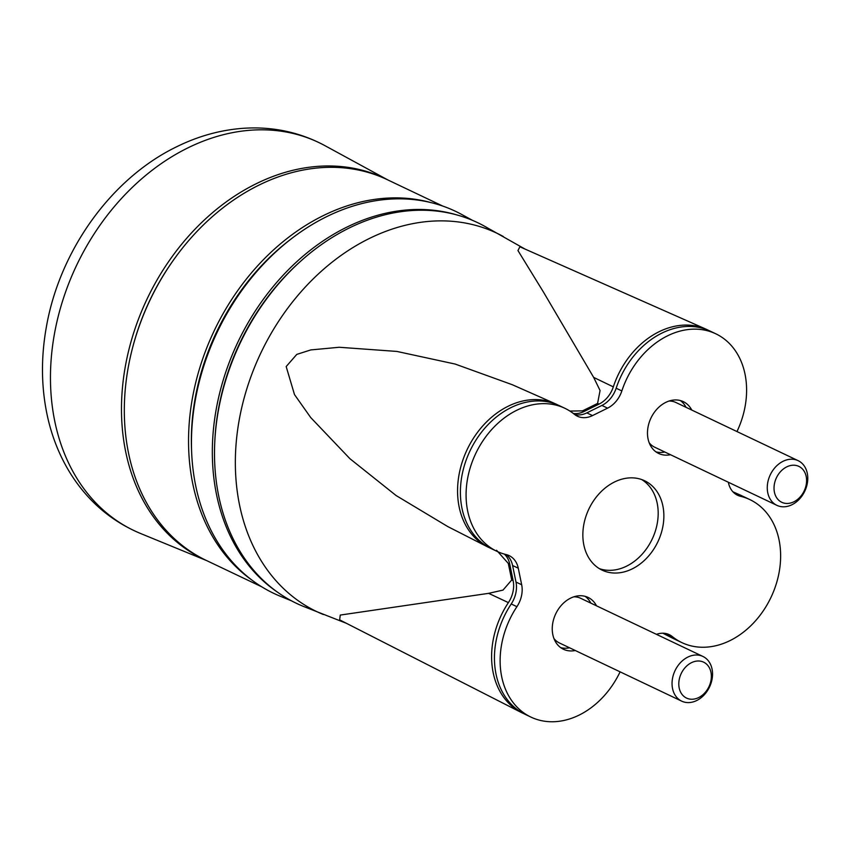<?xml version="1.0" encoding="UTF-8"?>
<svg xmlns="http://www.w3.org/2000/svg" width="850" height="850" viewBox="0 0 850 850"><rect width="100%" height="100%" fill="white"/><g stroke="black" fill="none" stroke-linecap="round" stroke-linejoin="round"><path stroke-width="1.27" d="M204.903 559.757A210.8 162.69 -64.6 0 1 123.686 376.858A210.8 162.69 -64.6 0 1 256.084 183.791A210.8 162.69 -64.6 0 1 386.038 179.084M132.696 347.321A206.837 159.63 -64.6 0 1 175.653 257.061M261.715 586.808L206.316 560.437A210.8 162.69 -64.6 0 1 126.661 377.23A210.8 162.69 -64.6 0 1 258.921 185.141A210.8 162.69 -64.6 0 1 387.462 179.754L442.861 206.114M251.515 579.806A210.8 162.69 -64.6 0 1 193.194 394.049A210.8 162.69 -64.6 0 1 323.138 215.698A210.8 162.69 -64.6 0 1 431.003 202.608M191.516 448.63A207.336 160.012 -64.6 0 1 291.369 238.786M291.486 600.833L280.064 596.148A211.533 163.264 -64.6 0 1 193.237 413.801A211.533 163.264 -64.6 0 1 326.527 216.718A211.533 163.264 -64.6 0 1 461.688 214.455L472.526 220.363M277.376 592.089A210.333 162.329 -64.6 0 1 216.654 406.874A210.333 162.329 -64.6 0 1 346.63 227.248A210.333 162.329 -64.6 0 1 456.843 214.933M214.752 442.51A207.581 160.204 -64.6 0 1 301.272 260.684M346.428 623.316L303.057 606.252A210.8 162.69 -64.6 0 1 216.261 424.607A210.8 162.69 -64.6 0 1 349.106 228.055A210.8 162.69 -64.6 0 1 484.033 225.93L525.034 249.071M573.357 413.472A24.746 19.093 115.4 0 0 583.992 411.527L599.048 404.09A24.746 19.093 115.4 0 0 613.328 386.877A79.177 61.104 -64.6 0 1 706.116 329.216L519.871 246.787L517.958 250.569L543.543 292.209L593.661 377.4L600.068 390.522L597.582 403.431L582.516 410.858L569.914 411.071M555.209 403.718L512.295 384.721L455.175 364.066L396.886 351.433L339.214 347.267L310.792 349.924L296.788 354.386L286.174 366.562L294.493 394.581L310.696 417.531L349.945 458.724L396.089 495.529L447.78 526.575L487.188 546.667A79.177 61.104 -64.6 0 1 467.192 449.491A79.177 61.104 -64.6 0 1 555.209 403.718A79.177 61.104 -64.6 0 1 557.802 404.961M496.549 550.247L508.311 563.433L511.711 579.987L503.019 590.091L488.633 593.343L340.266 615.071L339.649 619.852M523.812 713.671A79.177 61.104 -64.6 0 1 521.22 712.449A79.177 61.104 -64.6 0 1 508.396 602.618A24.746 19.093 115.4 0 0 513.145 580.709L509.756 564.156A24.746 19.093 115.4 0 0 504.358 554.104M674.709 639.168A79.177 61.104 -64.6 0 1 672.116 637.946A79.177 61.104 -64.6 0 1 664.838 633.356M706.116 329.216A79.177 61.104 -64.6 0 1 708.698 330.459M733.826 492.724A79.177 61.104 -64.6 0 1 740.138 494.998A79.177 61.104 -64.6 0 1 742.73 496.241M489.781 547.889A79.177 61.104 -64.6 0 1 487.188 546.667M574.727 414.556A24.746 19.093 115.4 0 0 586.829 412.877L601.896 405.439A24.746 19.093 115.4 0 0 616.165 388.227A79.177 61.104 -64.6 0 1 661.852 333.126A79.177 61.104 -64.6 0 1 710.133 331.107L715.806 333.806A79.177 61.104 -64.6 0 1 736.971 431.556M734.878 493.606A79.177 61.104 -64.6 0 1 744.154 496.889L749.838 499.587A79.177 61.104 -64.6 0 1 771.003 597.338A79.177 61.104 -64.6 0 1 681.806 642.579A79.177 61.104 -64.6 0 1 672.276 636.554A24.746 19.093 115.4 0 0 669.29 634.674A24.746 19.093 115.4 0 0 656.455 634.344M681.806 642.579L676.122 639.869A79.177 61.104 -64.6 0 1 666.591 633.845A24.746 19.093 115.4 0 0 666.304 633.622M620.096 671.84A79.177 61.104 -64.6 0 1 530.899 717.081L525.226 714.372A79.177 61.104 -64.6 0 1 511.233 603.968A24.746 19.093 115.4 0 0 515.992 582.059L512.592 565.505A24.746 19.093 115.4 0 0 506.164 554.582M530.899 717.081A79.177 61.104 -64.6 0 1 516.917 606.677A24.746 19.093 115.4 0 0 521.677 584.758L518.277 568.214A24.746 19.093 115.4 0 0 509.15 555.624A24.746 19.093 115.4 0 0 506.228 554.593A79.177 61.104 -64.6 0 1 496.878 551.299L491.194 548.59A79.177 61.104 -64.6 0 1 461.274 479.783A79.177 61.104 -64.6 0 1 510.946 407.628A79.177 61.104 -64.6 0 1 559.226 405.609L564.91 408.308A79.177 61.104 -64.6 0 1 574.441 414.332A24.746 19.093 115.4 0 0 577.426 416.213A24.746 19.093 115.4 0 0 592.514 415.586L607.58 408.149A24.746 19.093 115.4 0 0 621.849 390.926A79.177 61.104 -64.6 0 1 667.537 335.835A79.177 61.104 -64.6 0 1 715.806 333.806M496.878 551.299A79.177 61.104 -64.6 0 1 466.958 482.481A79.177 61.104 -64.6 0 1 516.63 410.337A79.177 61.104 -64.6 0 1 564.91 408.308M614.444 482.024A49.481 38.186 -64.6 0 1 644.619 480.76A49.481 38.186 -64.6 0 1 663.319 523.77A49.481 38.186 -64.6 0 1 632.273 568.862A49.481 38.186 -64.6 0 1 602.097 570.127A49.481 38.186 -64.6 0 1 583.398 527.117A49.481 38.186 -64.6 0 1 614.444 482.024M728.354 482.258L728.439 482.672A24.746 19.093 115.4 0 0 737.566 495.263A24.746 19.093 115.4 0 0 740.488 496.294A79.177 61.104 -64.6 0 1 749.838 499.587M575.248 650.505A28.698 22.153 -64.6 0 1 563.412 649.251A28.698 22.153 -64.6 0 1 552.564 624.314A28.698 22.153 -64.6 0 1 570.573 598.156A28.698 22.153 -64.6 0 1 588.072 597.423A28.698 22.153 -64.6 0 1 596.509 605.816M670.48 454.718A28.698 22.153 -64.6 0 1 658.644 453.464A28.698 22.153 -64.6 0 1 647.796 428.517A28.698 22.153 -64.6 0 1 665.805 402.369A28.698 22.153 -64.6 0 1 683.304 401.636A28.698 22.153 -64.6 0 1 691.741 410.029M641.707 479.559A49.481 38.186 -64.6 0 1 657.326 523.026A49.481 38.186 -64.6 0 1 626.588 566.153A49.481 38.186 -64.6 0 1 599.324 568.618M585.108 596.328A28.698 22.153 -64.6 0 1 590.824 603.117M680.34 400.541A28.698 22.153 -64.6 0 1 686.056 407.331M664.796 452.009A28.698 22.153 -64.6 0 1 655.924 451.849M776.889 505.346A24.746 19.093 -64.6 0 1 767.539 483.841A24.746 19.093 -64.6 0 1 783.062 461.295A24.746 19.093 -64.6 0 1 798.15 460.668A24.746 19.093 -64.6 0 1 807.5 482.173A24.746 19.093 -64.6 0 1 791.977 504.719A24.746 19.093 -64.6 0 1 776.889 505.346L654.659 447.185A24.746 19.093 -64.6 0 1 649.166 442.744M669.014 401.051A24.746 19.093 -64.6 0 1 675.92 402.507L798.15 460.668M793.889 501.787A19.89 15.353 -64.6 0 1 774.424 492.171A19.89 15.353 -64.6 0 1 786.728 466.884A19.89 15.353 -64.6 0 1 806.193 476.489A19.89 15.353 -64.6 0 1 793.889 501.787M569.564 647.796A28.698 22.153 -64.6 0 1 560.692 647.636M681.657 701.133A24.746 19.093 -64.6 0 1 672.318 679.639A24.746 19.093 -64.6 0 1 687.841 657.093A24.746 19.093 -64.6 0 1 702.929 656.455A24.746 19.093 -64.6 0 1 712.268 677.96A24.746 19.093 -64.6 0 1 696.745 700.506A24.746 19.093 -64.6 0 1 681.657 701.133L559.428 642.972A24.746 19.093 -64.6 0 1 553.945 638.531M573.782 596.838A24.746 19.093 -64.6 0 1 580.688 598.294L702.929 656.455M698.657 697.574A19.89 15.353 -64.6 0 1 679.192 687.969A19.89 15.353 -64.6 0 1 691.496 662.671A19.89 15.353 -64.6 0 1 710.961 672.276A19.89 15.353 -64.6 0 1 698.657 697.574M206.593 560.575L140.484 533.46A214.912 165.867 -64.6 0 1 52.275 348.203A214.912 165.867 -64.6 0 1 187.691 147.985A214.912 165.867 -64.6 0 1 325.008 145.69L387.738 179.881M323.382 614.539A209.546 161.723 -64.6 0 1 237.097 433.978A209.546 161.723 -64.6 0 1 369.155 238.584A209.546 161.723 -64.6 0 1 503.285 236.481M488.633 593.343L508.396 602.618M597.582 403.431L599.048 404.09M593.661 377.4L613.328 386.877M511.711 579.987L513.145 580.709M508.311 563.433L509.756 564.156M582.516 410.858L583.992 411.527M601.896 405.439L607.58 408.149M586.829 412.877L592.514 415.586M512.592 565.505L518.277 568.214M515.992 582.059L521.677 584.758M511.233 603.968L516.917 606.677M666.591 633.845L672.276 636.554M734.921 493.648L740.488 496.294M616.165 388.227L621.849 390.926M140.484 533.46C111.052 521.092 87.624 500.969 70.199 473.089C59.776 456.195 52.264 437.623 47.674 417.361C41.225 388.312 40.779 358.211 46.346 327.08C59.542 250.835 111.095 178.521 176.524 146.827C198.071 136.181 220.224 130.018 242.994 128.318C272.351 126.31 299.689 132.101 325.008 145.69M339.66 619.862L521.22 712.449M662.841 633.218L672.116 637.946M732.912 491.799L740.138 494.998"/></g></svg>
